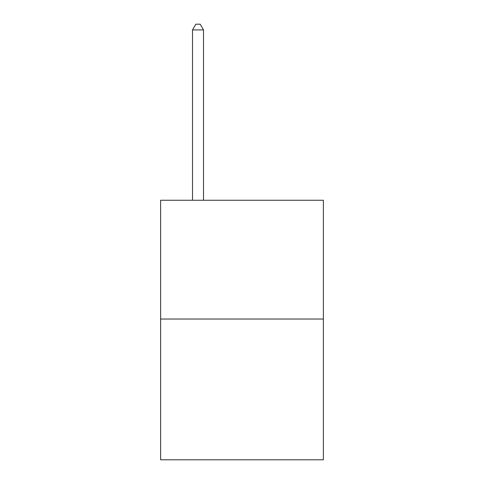 <?xml version="1.0" encoding="UTF-8"?>
<svg xmlns="http://www.w3.org/2000/svg" width="484" height="484" viewBox="0 0 484 484"><rect width="100%" height="100%" fill="white"/><g stroke="black" fill="none" stroke-linecap="round" stroke-linejoin="round"><path stroke-width="0.73" d="M323.385 319.029L323.385 200.255L160.615 200.255L160.615 459.8L323.385 459.8L323.385 319.029L160.615 319.029M203.51 200.255L203.51 29.917L192.511 29.917L192.511 200.255M192.511 29.917L195.808 24.2L200.207 24.2L203.51 29.917"/></g></svg>
